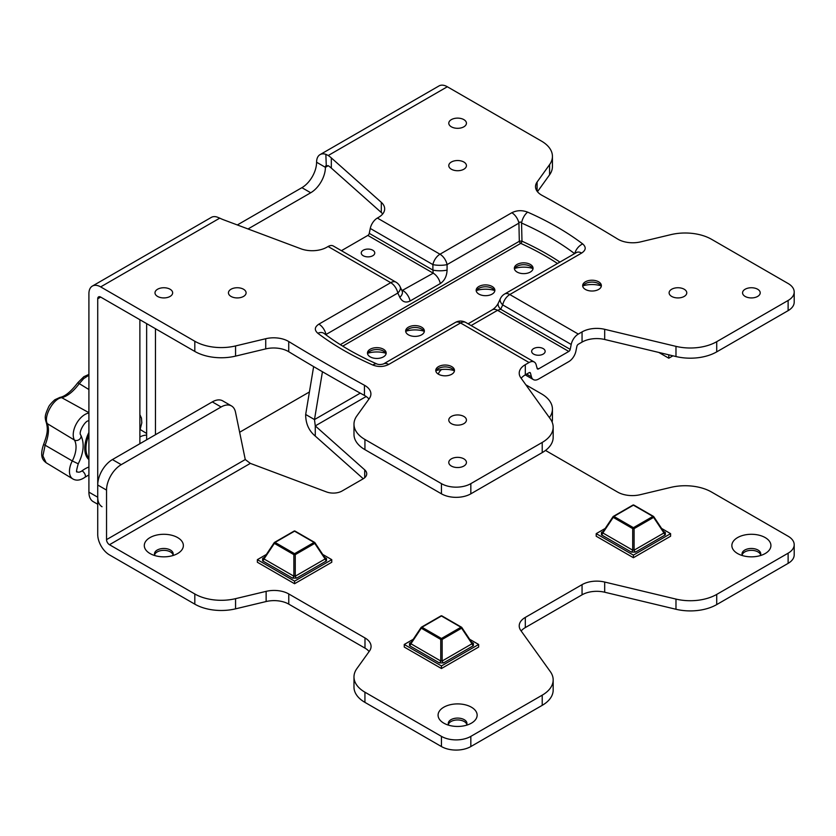 <?xml version="1.0" encoding="UTF-8"?>
<svg xmlns="http://www.w3.org/2000/svg" width="836" height="836" viewBox="0 0 836 836"><rect width="100%" height="100%" fill="white"/><g stroke="black" fill="none" stroke-linecap="round" stroke-linejoin="round"><path stroke-width="1.25" d="M765.201 537.59A19.531 11.276 0 0 0 737.582 537.59A19.531 11.276 0 0 0 737.582 553.537A19.531 11.276 0 0 0 765.201 553.537A19.531 11.276 0 0 0 765.201 537.59M760.237 555.616A9.353 5.392 0 0 0 760.739 553.871A9.353 5.392 0 0 0 758.001 550.057A9.353 5.392 0 0 0 747.812 548.886A9.353 5.392 0 0 0 742.044 553.871A9.353 5.392 0 0 0 742.546 555.616M742.19 554.811A9.353 5.392 180 0 1 748.575 550.59A9.353 5.392 180 0 1 758.001 551.927A9.353 5.392 180 0 1 760.603 554.811M471.42 707.204A19.531 11.276 0 0 0 443.801 707.204A19.531 11.276 0 0 0 443.801 723.15A19.531 11.276 0 0 0 471.42 723.15A19.531 11.276 0 0 0 471.42 707.204M466.457 725.23A9.353 5.392 0 0 0 466.958 723.485A9.353 5.392 0 0 0 464.22 719.671A9.353 5.392 0 0 0 454.032 718.5A9.353 5.392 0 0 0 448.263 723.485A9.353 5.392 0 0 0 448.765 725.23M448.399 724.425A9.353 5.392 180 0 1 454.794 720.204A9.353 5.392 180 0 1 464.22 721.541A9.353 5.392 180 0 1 466.822 724.425M441.565 369.522A19.531 11.276 0 0 0 438.336 374.141M177.64 537.59A19.531 11.276 0 0 0 150.02 537.59A19.531 11.276 0 0 0 150.02 553.537A19.531 11.276 0 0 0 177.64 553.537A19.531 11.276 0 0 0 177.64 537.59M172.676 555.616A9.353 5.392 0 0 0 173.177 553.871A9.353 5.392 0 0 0 170.439 550.057A9.353 5.392 0 0 0 160.251 548.886A9.353 5.392 0 0 0 154.482 553.871A9.353 5.392 0 0 0 154.974 555.616M154.618 554.811A9.353 5.392 180 0 1 161.014 550.59A9.353 5.392 180 0 1 170.439 551.927A9.353 5.392 180 0 1 173.031 554.811M364.715 477.701L364.715 469.863L315.266 425.9L314.482 419.567L305.673 414.478L313.636 366.596M369.115 651.537A20.775 11.997 0 0 0 364.987 648.13L288.765 604.125A20.775 11.997 0 0 0 266.13 601.533L235.564 608.838A37.39 21.59 180 0 1 194.809 604.156L109.474 554.895A16.616 9.593 60 0 1 97.728 534.538L97.728 485.005A20.775 11.997 -60 0 1 112.421 459.57L212.313 401.897A20.775 11.997 -60 0 1 222.7 400.862L231.509 405.951A20.775 11.997 120 0 0 221.122 406.986L212.313 401.897M231.509 405.951A20.775 11.997 120 0 1 235.491 412.117L245.261 459.539L250.351 463.384L326.5 491.934A12.467 7.2 180 0 0 342.102 490.983L363.075 478.871A12.467 7.2 180 0 0 366.732 473.782A12.467 7.2 180 0 0 364.715 469.863M112.421 459.57L121.23 464.659L221.122 406.986M121.23 464.659A20.775 11.997 120 0 0 106.538 490.095L97.728 485.005M194.809 604.156L194.809 593.978L109.474 544.717A4.159 2.403 60 0 1 106.538 539.628L106.538 490.095M266.13 601.533L266.13 591.355L235.564 598.66L235.564 608.838M364.987 648.13L364.987 637.952L288.765 593.947L288.765 604.125M364.987 637.952A20.775 11.997 180 0 1 371.069 646.437A20.775 11.997 180 0 1 369.491 651.025L356.826 668.675A37.39 21.59 0 0 0 353.983 676.93A37.39 21.59 0 0 0 364.935 692.198L364.935 702.376A37.39 21.59 180 0 1 353.983 687.108L353.983 676.93M441.45 736.38A20.775 11.997 0 0 0 470.835 736.38L470.835 746.558A20.775 11.997 180 0 1 441.45 746.558L441.45 736.38L364.935 692.198M441.45 746.558L364.935 702.376M470.835 746.558L542.219 705.344L542.219 695.165A37.39 21.59 0 0 0 553.171 679.898A37.39 21.59 0 0 0 550.328 671.632L520.797 630.48A20.775 11.997 180 0 1 519.219 625.892A20.775 11.997 180 0 1 525.301 617.407L582.055 584.646A20.775 11.997 180 0 1 604.689 582.044L675.979 599.088A37.39 21.59 0 0 0 716.724 594.406L788.118 553.192A20.775 11.997 0 0 0 794.2 544.717A20.775 11.997 0 0 0 788.118 536.231L711.593 492.059A37.39 21.59 0 0 0 670.848 487.378L640.282 494.682A20.775 11.997 180 0 1 617.637 492.09L545.511 450.437M470.835 736.38L542.219 695.165M525.301 617.407L525.301 627.585L582.055 594.824L582.055 584.646M604.689 582.044L604.689 592.222L675.979 609.266L675.979 599.088M716.724 594.406L716.724 604.585L788.118 563.37L788.118 553.192M549.398 417.613L549.576 417.363A37.39 21.59 0 0 0 552.429 409.107A37.39 21.59 0 0 0 541.477 393.84L525.875 384.832M794.2 544.717L794.2 554.895A20.775 11.997 180 0 1 788.118 563.37M716.724 604.585A37.39 21.59 180 0 1 675.979 609.266M604.689 592.222A20.775 11.997 0 0 0 582.055 594.824M525.301 627.585A20.775 11.997 0 0 0 521.162 630.992M553.171 679.898L553.171 690.076A37.39 21.59 180 0 1 542.219 705.344M363.273 478.756L315.266 436.078L315.266 425.9L366.178 396.504M552.429 409.107L552.429 419.275A37.39 21.59 180 0 1 552.115 422.075M194.809 593.978A37.39 21.59 0 0 0 235.564 598.66M266.13 591.355A20.775 11.997 180 0 1 288.765 593.947M315.266 436.078C308.85 430.739 305.652 423.538 305.673 414.478M360.274 393.139L314.482 419.567L322.445 371.738M46.147 462.757C43.963 460.866 38.989 457.783 43.566 444.543L45.123 445.201L42.897 455.902L46.147 462.757L72.774 478.892A16.542 9.551 -60 0 1 72.283 460.939L78.239 463.813C76.463 470.072 76.076 472.737 77.079 471.797L77.079 471.786A8.235 4.755 120 0 0 82.032 470.835A30.274 17.472 -60 0 1 88.909 467M88.909 375.239L83.757 378.53L79.096 383.849C73.181 391.666 67.392 396.274 61.739 397.685C53.514 398.26 43.19 416.945 47.349 423.674C49.334 428.91 48.592 436.078 45.123 445.201L72.283 460.939A21.966 12.676 120 0 0 74.435 440.06A4.159 3.208 -29.6 0 0 79.41 439.391A4.159 3.208 -29.6 0 0 80.737 435.023C84.635 443.195 83.799 452.798 78.239 463.813M146.645 435.117A24.923 14.39 120 0 0 139.884 436.956M43.566 444.543C47.15 434.636 48.373 429.955 46.273 422.462L46.273 422.462A4.159 3.438 -25.4 0 0 47.349 423.674L74.435 440.06A16.542 9.551 -60 0 1 76.212 424.051A16.542 9.551 -60 0 1 88.909 413.026M46.273 422.462C44.433 416.809 45.06 415.011 48.478 407.247C49.136 405.533 51.236 403.046 54.8 399.786L59.941 397.403A4.159 3.365 80.1 0 1 61.739 397.685L88.909 412.66M59.941 397.403C65.009 396.515 70.966 391.624 77.8 382.731L88.909 389.524M469.644 639.268L478.652 644.472L441.45 665.947L404.248 644.472L413.266 639.268M478.652 644.472L478.652 647.054L441.45 668.528L441.45 665.947M441.45 668.528L404.248 647.054L404.248 644.472M410.904 642.957L410.904 643.762L440.76 661.004L442.15 661.004A2.111 1.223 -120 0 0 443.54 662.906L439.36 662.906A2.111 1.223 120 0 0 440.76 661.004L440.76 639.446L442.15 639.446L442.15 661.004L471.995 643.762L471.995 642.957M440.76 616.132A1.055 0.606 60 0 1 440.927 615.933L421.428 627.188A1.055 0.606 60 0 0 421.26 627.387A1.055 0.533 33.6 0 0 421.083 627.512A1.055 0.533 33.6 0 0 421.26 628.191L410.904 643.762A2.111 1.223 120 0 1 409.515 645.674L409.515 643.26A2.111 1.223 -120 0 0 410.528 643.386M442.15 616.132A1.055 0.606 120 0 0 441.983 615.933L461.472 627.188A1.055 0.606 120 0 1 461.639 627.387A1.055 0.533 146.4 0 1 461.827 627.512A1.055 0.533 146.4 0 1 461.639 628.191L442.15 639.446A1.055 0.606 60 0 0 441.45 638.495L460.95 627.24L441.45 615.986L421.961 627.24L441.45 638.495A1.055 0.606 120 0 0 440.76 639.446L421.26 628.191A1.055 0.606 120 0 1 421.961 627.24A1.055 0.606 60 0 0 421.428 627.188A1.055 1.055 0 0 0 421.083 627.512L410.56 643.333M472.34 643.333L461.827 627.512A1.055 1.055 0 0 0 461.472 627.188A1.055 0.606 120 0 0 460.95 627.24A1.055 0.606 60 0 1 461.639 628.191L471.995 643.762A2.111 1.223 -120 0 0 473.395 645.674L443.54 662.906M472.382 643.386A2.111 1.223 120 0 0 473.395 643.26L473.395 645.674M661.589 528.446L670.597 533.65L633.406 555.125L596.204 533.65L605.212 528.446M670.597 533.65L670.597 536.231L633.406 557.716L633.406 555.125M633.406 557.716L596.204 536.231L596.204 533.65M602.85 532.145L602.85 532.95L632.706 550.182L634.096 550.182A2.111 1.223 -120 0 0 635.496 552.094L631.316 552.094A2.111 1.223 120 0 0 632.706 550.182L632.706 528.624L634.096 528.624L634.096 550.182L663.951 532.95L663.951 532.145M632.706 505.31A1.055 0.606 60 0 1 632.873 505.111L613.373 516.366A1.055 0.606 60 0 0 613.206 516.564A1.055 0.533 33.6 0 0 613.028 516.69A1.055 0.533 33.6 0 0 613.206 517.369L602.85 532.95A2.111 1.223 120 0 1 601.46 534.852L601.46 532.438A2.111 1.223 -120 0 0 602.474 532.574M634.096 505.31A1.055 0.606 120 0 0 633.928 505.111L653.428 516.366A1.055 0.606 120 0 1 653.595 516.564A1.055 0.533 146.4 0 1 653.773 516.69A1.055 0.533 146.4 0 1 653.595 517.369L634.096 528.624A1.055 0.606 60 0 0 633.406 527.673L652.895 516.418L633.406 505.163L613.906 516.418L633.406 527.673A1.055 0.606 120 0 0 632.706 528.624L613.206 517.369A1.055 0.606 120 0 1 613.906 516.418A1.055 0.606 60 0 0 613.373 516.366A1.055 1.055 0 0 0 613.028 516.69L602.505 532.511M664.296 532.511L653.773 516.69A1.055 1.055 0 0 0 653.428 516.366A1.055 0.606 120 0 0 652.895 516.418A1.055 0.606 60 0 1 653.595 517.369L663.951 532.95A2.111 1.223 -120 0 0 665.341 534.852L635.496 552.094M664.327 532.574A2.111 1.223 120 0 0 665.341 532.438L665.341 534.852M322.748 554.456L331.767 559.66L294.565 581.145L257.363 559.66L266.37 554.456M331.767 559.66L331.767 562.252L294.565 583.727L294.565 581.145M294.565 583.727L257.363 562.252L257.363 559.66M264.019 558.155L264.019 558.96L293.864 576.192L295.254 576.192A2.111 1.223 -120 0 0 296.655 578.104L292.475 578.104A2.111 1.223 120 0 0 293.864 576.192L293.864 554.644L295.254 554.644L295.254 576.192L325.11 558.96L325.11 558.155M293.864 531.33A1.055 0.606 60 0 1 294.032 531.121L274.542 542.376A1.055 0.606 60 0 0 274.365 542.585A1.055 0.533 33.6 0 0 274.187 542.71A1.055 0.533 33.6 0 0 274.365 543.39L264.019 558.96A2.111 1.223 120 0 1 262.619 560.872L262.619 558.458A2.111 1.223 -120 0 0 263.633 558.584M295.254 531.33A1.055 0.606 120 0 0 295.087 531.121L314.587 542.376A1.055 0.606 120 0 1 314.754 542.585A1.055 0.533 146.4 0 1 314.932 542.71A1.055 0.533 146.4 0 1 314.754 543.39L295.254 554.644A1.055 0.606 60 0 0 294.565 553.683L314.054 542.428L294.565 531.173L275.065 542.428L294.565 553.683A1.055 0.606 120 0 0 293.864 554.644L274.365 543.39A1.055 0.606 120 0 1 275.065 542.428A1.055 0.606 60 0 0 274.542 542.376A1.055 1.055 0 0 0 274.187 542.71L263.674 558.563M325.444 558.563L314.932 542.71A1.055 1.055 0 0 0 314.587 542.376A1.055 0.606 120 0 0 314.054 542.428A1.055 0.606 60 0 1 314.754 543.39L325.11 558.96A2.111 1.223 -120 0 0 326.5 560.872L296.655 578.104M325.486 558.584A2.111 1.223 120 0 0 326.5 558.458L326.5 560.872M436.277 370.557A19.531 11.276 180 0 1 453.979 370.557M435.922 371.362A9.353 5.392 180 0 1 438.513 368.488A9.353 5.392 180 0 1 451.733 368.488A9.353 5.392 180 0 1 454.335 371.362M438.513 374.246A9.353 5.392 180 0 1 435.775 370.432A9.353 5.392 180 0 1 445.128 365.039A9.353 5.392 180 0 1 454.47 370.432A9.353 5.392 180 0 1 448.702 375.416A9.353 5.392 180 0 1 438.513 374.246M583.162 285.755A19.531 11.276 180 0 1 600.865 285.755M582.807 286.56A9.353 5.392 180 0 1 585.409 283.676A9.353 5.392 180 0 1 598.628 283.676A9.353 5.392 180 0 1 601.22 286.56M585.409 289.444A9.353 5.392 180 0 1 582.671 285.63A9.353 5.392 180 0 1 592.013 280.227A9.353 5.392 180 0 1 601.366 285.63A9.353 5.392 180 0 1 595.598 290.615A9.353 5.392 180 0 1 585.409 289.444M363.232 255.732A6.751 3.898 180 0 1 361.256 252.974A6.751 3.898 180 0 1 368.007 249.076A6.751 3.898 180 0 1 374.758 252.974A6.751 3.898 180 0 1 370.588 256.579A6.751 3.898 180 0 1 363.232 255.732M533.629 354.109A6.751 3.898 180 0 1 531.654 351.35A6.751 3.898 180 0 1 538.405 347.452A6.751 3.898 180 0 1 545.156 351.35A6.751 3.898 180 0 1 540.986 354.955A6.751 3.898 180 0 1 533.629 354.109M367.965 353.179A19.531 11.276 180 0 1 385.668 353.179M367.61 353.983A9.353 5.392 180 0 1 370.212 351.099A9.353 5.392 180 0 1 383.431 351.099A9.353 5.392 180 0 1 386.023 353.983M370.212 356.867A9.353 5.392 180 0 1 367.474 353.053A9.353 5.392 180 0 1 376.817 347.651A9.353 5.392 180 0 1 386.169 353.053A9.353 5.392 180 0 1 380.401 358.038A9.353 5.392 180 0 1 370.212 356.867M406.16 331.129A19.531 11.276 180 0 1 423.862 331.129M405.805 331.934A9.353 5.392 180 0 1 408.407 329.05A9.353 5.392 180 0 1 421.626 329.05A9.353 5.392 180 0 1 424.218 331.934M408.407 334.818A9.353 5.392 180 0 1 405.669 331.004A9.353 5.392 180 0 1 415.011 325.601A9.353 5.392 180 0 1 424.364 331.004A9.353 5.392 180 0 1 418.585 335.988A9.353 5.392 180 0 1 408.407 334.818M476.666 290.416A19.531 11.276 180 0 1 494.369 290.416M476.311 291.221A9.353 5.392 180 0 1 478.913 288.336A9.353 5.392 180 0 1 492.132 288.336A9.353 5.392 180 0 1 494.724 291.221M478.913 294.105A9.353 5.392 180 0 1 476.175 290.291A9.353 5.392 180 0 1 485.517 284.898A9.353 5.392 180 0 1 494.87 290.291A9.353 5.392 180 0 1 489.102 295.275A9.353 5.392 180 0 1 478.913 294.105M514.861 268.366A19.531 11.276 180 0 1 532.563 268.366M514.506 269.171A9.353 5.392 180 0 1 517.097 266.287A9.353 5.392 180 0 1 530.317 266.287A9.353 5.392 180 0 1 532.919 269.171M517.097 272.055A9.353 5.392 180 0 1 514.359 268.241A9.353 5.392 180 0 1 523.712 262.849A9.353 5.392 180 0 1 533.054 268.241A9.353 5.392 180 0 1 527.286 273.226A9.353 5.392 180 0 1 517.097 272.055M559.921 262.086A277.625 160.293 -0 0 0 521.977 241.196A2.08 1.045 -65.6 0 1 520.734 243.37A275.619 159.133 180 0 1 557.487 263.497M231.029 289.235A8.83 5.1 0 0 0 228.447 292.84A8.83 5.1 0 0 0 237.278 297.93A8.83 5.1 0 0 0 246.097 292.84A8.83 5.1 0 0 0 240.653 288.127A8.83 5.1 0 0 0 231.029 289.235M237.79 297.919A8.83 5.1 -0 0 0 236.755 297.919M451.367 162.017A8.83 5.1 0 0 0 448.786 165.622A8.83 5.1 0 0 0 457.605 170.722A8.83 5.1 0 0 0 466.436 165.622A8.83 5.1 0 0 0 460.991 160.92A8.83 5.1 0 0 0 451.367 162.017M458.128 170.711A8.83 5.1 -0 0 0 457.093 170.711M451.367 416.443A8.83 5.1 0 0 0 448.786 420.048A8.83 5.1 0 0 0 457.605 425.148A8.83 5.1 0 0 0 466.436 420.048A8.83 5.1 0 0 0 460.991 415.335A8.83 5.1 0 0 0 451.367 416.443M458.128 425.137A8.83 5.1 -0 0 0 457.093 425.137M671.705 289.235A8.83 5.1 0 0 0 669.113 292.84A8.83 5.1 0 0 0 677.944 297.93A8.83 5.1 0 0 0 686.774 292.84A8.83 5.1 0 0 0 681.33 288.127A8.83 5.1 0 0 0 671.705 289.235M678.466 297.919A8.83 5.1 -0 0 0 677.432 297.919M745.148 289.235A8.83 5.1 0 0 0 742.567 292.84A8.83 5.1 0 0 0 751.397 297.93A8.83 5.1 0 0 0 760.217 292.84A8.83 5.1 0 0 0 754.772 288.127A8.83 5.1 0 0 0 745.148 289.235M751.909 297.919A8.83 5.1 -0 0 0 750.874 297.919M451.367 458.849A8.83 5.1 0 0 0 448.786 462.444A8.83 5.1 0 0 0 457.605 467.543A8.83 5.1 0 0 0 466.436 462.444A8.83 5.1 0 0 0 460.991 457.741A8.83 5.1 0 0 0 451.367 458.849M458.128 467.533A8.83 5.1 -0 0 0 457.093 467.533M157.586 289.235A8.83 5.1 0 0 0 154.994 292.84A8.83 5.1 0 0 0 163.825 297.93A8.83 5.1 0 0 0 172.655 292.84A8.83 5.1 0 0 0 167.21 288.127A8.83 5.1 0 0 0 157.586 289.235M164.347 297.919A8.83 5.1 -0 0 0 163.313 297.919M451.367 119.621A8.83 5.1 0 0 0 448.786 123.226A8.83 5.1 0 0 0 457.605 128.316A8.83 5.1 0 0 0 466.436 123.226A8.83 5.1 0 0 0 460.991 118.513A8.83 5.1 0 0 0 451.367 119.621M458.128 128.305A8.83 5.1 -0 0 0 457.093 128.305M549.576 164.64A37.39 21.59 -0 0 0 552.429 156.374L552.429 166.552A37.39 21.59 180 0 1 549.576 174.818L549.576 164.64L537.088 182.049L537.088 191.225M552.429 156.374A37.39 21.59 -0 0 0 541.477 141.106L447.333 86.756A16.616 9.593 -120 0 0 439.015 85.93L320.042 154.629A16.616 9.593 -120 0 0 316.593 162.236L325.413 167.325A20.775 11.997 -60 0 1 310.72 192.761L301.9 187.672L237.33 224.957M370.264 228.447L432.891 264.604L432.891 270.091L369.261 233.359L370.264 228.447A10.387 5.998 -60 0 1 377.36 218.06L378.572 217.36A20.775 11.997 0 0 0 384.664 208.885A20.775 11.997 0 0 0 381.31 202.343L331.317 157.91A41.549 23.983 0 0 0 328.245 155.506L325.852 154.315A16.616 9.593 -120 0 0 320.042 154.629M582.055 331.913A20.775 11.997 180 0 1 604.689 329.311L604.689 339.489A20.775 11.997 -0 0 0 582.055 342.091L582.055 331.913L578.303 334.076L509.803 294.533L581.647 253.057A10.387 5.998 -120 0 0 576.453 252.545L504.61 294.021A10.387 10.387 0 0 0 500.388 298.64L498.381 302.966A10.387 5.612 24.9 0 0 500.701 309.247L502.718 304.91A10.387 5.612 -155.1 0 1 500.388 298.64M604.689 329.311L675.979 346.365A37.39 21.59 -0 0 0 716.724 341.684L716.724 351.862A37.39 21.59 180 0 1 675.979 356.544L675.979 346.365M788.118 300.469A20.775 11.997 -0 0 0 794.2 291.983L794.2 302.162A20.775 11.997 180 0 1 788.118 310.647L788.118 300.469L716.724 341.684M794.2 291.983A20.775 11.997 -0 0 0 788.118 283.508L711.593 239.326A37.39 21.59 -0 0 0 670.848 234.644L640.689 241.865A20.775 11.997 180 0 1 617.679 239.044A2077.356 1199.346 0 0 0 541.979 195.331A20.775 11.997 180 0 1 535.51 186.637A20.775 11.997 180 0 1 537.088 182.049M549.576 174.818L537.454 191.716M788.118 310.647L716.724 351.862M604.689 339.489L675.979 356.544M582.055 342.091L578.303 344.254A2.08 1.202 -60 0 0 576.892 346.334L575.879 351.245A10.387 5.998 120 0 1 568.793 361.622L538.562 379.074A10.387 5.998 120 0 1 533.368 379.586L525.238 374.894M382.7 213.974A20.775 11.997 -0 0 0 381.31 212.522L331.317 168.078A41.549 23.983 -0 0 0 328.245 165.685L325.852 165.789A4.159 2.403 -120 0 0 325.413 167.325L328.245 165.685M194.809 341.255A37.39 21.59 -0 0 0 235.564 345.937L235.564 356.115A37.39 21.59 180 0 1 194.809 351.433L194.809 341.255L100.665 286.894A16.616 9.593 -120 0 0 92.357 286.079L211.341 217.381A16.616 9.593 60 0 1 217.151 217.078L219.753 218.144A41.549 23.983 0 0 0 223.902 219.92L300.876 248.783A20.775 11.997 0 0 0 326.886 247.205L328.099 246.505A10.387 5.998 -60 0 1 333.292 245.993L395.919 282.14A10.387 5.998 -60 0 0 390.725 282.662L318.892 324.138C314.545 327.022 314.2 330.063 317.826 333.261A292.422 168.83 -0 0 0 372.898 365.06C378.426 367.15 383.693 366.952 388.709 364.444L460.552 322.968L529.052 362.521L525.301 364.684L525.301 374.862A20.775 11.997 -0 0 0 521.162 378.269M92.357 286.079A16.616 9.593 -120 0 0 88.909 293.687L88.909 492.132L97.728 497.221A20.775 11.997 120 0 0 102.034 506.731M194.809 351.433L100.665 297.073A4.159 2.403 -120 0 0 98.585 296.874A4.159 2.403 -120 0 0 97.728 298.776L97.728 497.221M542.219 452.61L542.219 442.432A37.39 21.59 -0 0 0 553.171 427.165L553.171 437.343A37.39 21.59 180 0 1 542.219 452.61L470.835 493.825A20.775 11.997 180 0 1 441.45 493.825L364.935 449.653A37.39 21.59 180 0 1 353.983 434.386L353.983 424.207A37.39 21.59 -0 0 0 364.935 439.475L364.935 449.653M368.948 399.044A20.775 11.997 -0 0 0 364.433 395.428A2077.356 1199.346 180 0 1 288.733 351.716A20.775 11.997 -0 0 0 265.723 348.894L265.723 338.726A20.775 11.997 180 0 1 288.733 341.537L288.733 351.716M235.564 356.115L265.723 348.894M526.628 374.089L531.466 376.879L530.463 373.138A2.08 1.202 -60 0 0 530.087 372.595A2.08 1.202 -60 0 0 529.052 372.699L525.301 374.862M364.433 395.428L364.433 385.25A20.775 11.997 180 0 1 370.902 393.944A20.775 11.997 180 0 1 369.324 398.532L356.826 415.941A37.39 21.59 -0 0 0 353.983 424.207M441.45 493.825L441.45 483.647L364.935 439.475M441.45 483.647A20.775 11.997 -0 0 0 470.835 483.647L470.835 493.825M542.219 442.432L470.835 483.647M553.171 427.165A37.39 21.59 -0 0 0 550.328 418.909L520.797 377.757A20.775 11.997 180 0 1 519.219 373.159A20.775 11.997 180 0 1 525.301 364.684M235.564 345.937L265.723 338.726M364.433 385.25A2077.356 1199.346 180 0 1 288.733 341.537M309.414 391.969L239.639 432.254M248.02 228.959L310.72 192.761M155.454 328.705L155.454 434.72M139.884 443.707L139.884 319.718M97.728 504.244L93.214 501.642A20.775 11.997 -60 0 1 88.909 492.132M301.9 187.672A20.775 11.997 120 0 0 316.593 162.236M146.645 323.616L146.645 439.809M326.27 165.423L325.852 154.315M471.117 325.559L497.535 310.313L568.793 351.444A2.08 1.202 120 0 0 570.204 349.375L571.207 344.463A10.387 5.998 -60 0 1 578.303 334.076M568.793 351.444L538.562 368.895L537.025 368.007M529.052 362.521A10.387 5.998 -60 0 1 534.246 362.009A10.387 5.998 -60 0 1 536.137 364.705L537.151 368.457A2.08 1.202 120 0 0 537.527 369A2.08 1.202 120 0 0 538.562 368.895M531.466 376.879A10.387 5.998 120 0 0 533.368 379.586M581.647 253.057C585.984 250.173 586.339 247.132 582.702 243.924A292.422 168.83 -0 0 0 527.641 212.135C522.103 210.035 516.836 210.244 511.82 212.741A10.387 5.998 60 0 1 518.916 223.128A5719.64 4044.401 -75 0 1 519.313 241.29A2.08 0.554 -1.2 0 1 521.977 241.196A5698.939 3973.738 104.4 0 0 521.549 223.024A282.39 163.041 180 0 1 574.583 253.621M369.261 233.359A2.08 1.202 -60 0 1 367.84 235.428L341.422 250.685M325.308 334.379L325.977 334.515A10.387 5.998 -120 0 0 318.892 324.138M511.82 212.741L439.987 254.217A10.387 5.998 -60 0 0 432.891 264.604A10.387 2.602 0 0 0 447.082 264.604L518.916 223.128C519.731 221.718 520.609 221.686 521.549 223.024A10.387 5.141 113.8 0 1 527.641 212.135M498.381 302.966C497.054 305.694 495.037 307.961 492.341 309.79L492.341 309.79A10.387 5.998 60 0 1 497.535 310.313L500.701 309.247L570.204 349.375M402.168 291.116L402.158 291.095A10.387 5.612 155.1 0 1 399.827 297.365C402.304 301.911 405.721 303.123 410.089 301.012L440.311 283.561C444.533 280.708 446.79 276.225 447.082 270.091A10.387 2.602 0 0 1 432.891 270.091L433.226 273.173L401.938 290.635M582.702 243.924A10.387 6.74 127.1 0 0 574.781 253.507M534.246 362.009L465.746 322.456A10.387 10.387 0 0 0 455.359 322.456L383.515 363.932A10.387 5.998 60 0 1 388.709 364.444M383.515 363.932C381.028 364.684 378.886 364.715 377.078 364.036L377.078 364.036A10.387 5.141 113.8 0 0 372.898 365.06M377.078 364.036C356.951 355.143 339.291 344.954 324.096 333.459L324.096 333.459A10.387 6.74 127.1 0 0 317.826 333.261M326.207 335.037A5719.64 4044.401 -75 0 1 325.977 334.515L397.821 293.039A10.387 5.612 -24.9 0 0 400.141 286.769L400.141 286.769A10.387 10.387 0 0 0 395.919 282.14M668.79 354.819L668.79 358.205L672.938 355.812M668.79 358.205L658.789 352.426M106.538 539.628L245.261 459.539M109.474 544.717L250.351 463.384M88.752 420.905L88.909 420.895A4.159 3.135 84.6 0 1 88.752 420.905C85.596 419.839 78.041 432.578 80.737 435.023M72.774 478.892C76.306 480.972 80.361 480.428 84.938 477.272A4.159 2.027 -126.7 0 0 84.958 474.211A4.159 2.027 -126.7 0 0 82.032 470.835M88.909 435.159A25.78 14.891 120 0 0 88.909 458.18M88.909 459.581A26.616 15.361 -60 0 1 88.909 432.411M409.515 643.26L411.291 642.236M471.619 642.236L473.395 643.26M439.36 662.906L409.515 645.674M440.927 615.933A1.055 0.606 60 0 1 441.45 615.986A1.055 0.606 120 0 1 441.983 615.933A1.055 1.055 0 0 0 440.927 615.933M601.46 532.438L603.237 531.414M663.565 531.414L665.341 532.438M631.316 552.094L601.46 534.852M632.873 505.111A1.055 0.606 60 0 1 633.406 505.163A1.055 0.606 120 0 1 633.928 505.111A1.055 1.055 0 0 0 632.873 505.111M262.619 558.458L264.395 557.434M324.723 557.434L326.5 558.458M292.475 578.104L262.619 560.872M294.032 531.121A1.055 0.606 60 0 1 294.565 531.173A1.055 0.606 120 0 1 295.087 531.121A1.055 1.055 0 0 0 294.032 531.121M447.333 86.756L328.245 155.506M447.082 270.091L447.082 264.604A10.387 5.998 60 0 0 439.987 254.217L377.36 218.06M219.753 218.144L100.665 286.894M100.665 297.073L97.728 298.776M328.099 246.505L390.725 282.662A10.387 5.998 -120 0 1 397.821 293.039L399.827 297.365M530.463 373.138L529.428 372.532M342.718 346.146L520.734 243.37A2.08 1.202 60 0 1 519.313 241.29L340.304 344.641M504.61 294.021A10.387 5.998 -120 0 1 509.803 294.533A10.387 5.998 120 0 0 502.718 304.91L571.207 344.463M367.84 235.428L433.226 273.173A10.387 5.998 60 0 1 440.311 283.561M410.089 301.012A10.387 5.998 60 0 0 402.994 290.625L401.552 289.789M465.746 322.456A10.387 5.998 120 0 0 460.552 322.968A10.387 5.998 60 0 0 455.359 322.456M381.31 212.522L381.31 202.343M331.317 168.078L331.317 157.91M84.938 477.272L88.909 474.911M146.645 433.445L139.884 429.349M77.8 382.731L83.83 376.712L88.909 374.403M140.124 429.495L141.817 422.859L141.462 418.104L139.884 414.677M468.076 323.804L492.341 309.79M400.141 286.769L402.158 291.095"/></g></svg>
